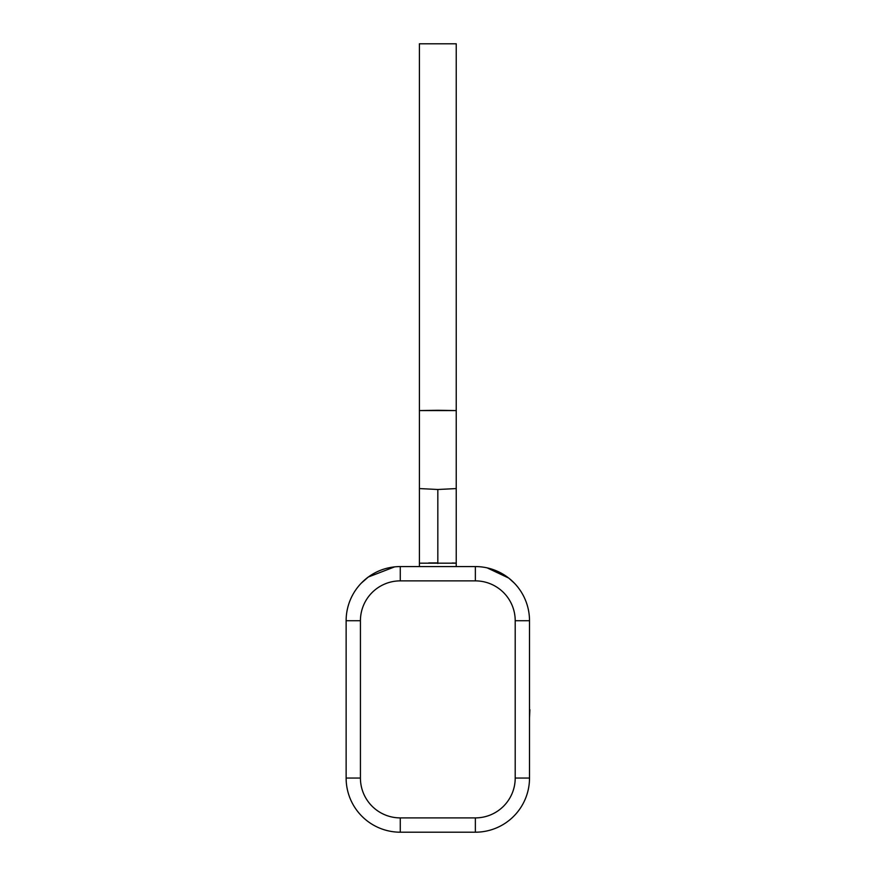 <?xml version="1.0" encoding="UTF-8"?>
<svg xmlns="http://www.w3.org/2000/svg" width="876" height="876" viewBox="0 0 876 876"><rect width="100%" height="100%" fill="white"/><g stroke="black" fill="none" stroke-linecap="round" stroke-linejoin="round"><path stroke-width="1.31" d="M529.509 709.648L529.509 674.41M529.87 709.648L529.509 718.079M419.407 488.567L419.407 43.8L456.232 43.8L456.232 488.567L437.825 489.498L419.407 488.567L419.407 566.575M437.825 410.286L456.232 410.57L419.407 410.57L437.825 410.286M456.232 566.575L456.232 563.191L419.407 563.191M428.703 562.94L437.825 562.907M452.213 563.016L454.622 563.082M454.688 563.082L455.378 563.115M360.43 620.723L346.13 620.723A54.148 54.148 0 0 1 400.277 566.575L475.361 566.575A54.148 54.148 0 0 1 529.509 620.723L529.509 778.052A54.148 54.148 0 0 1 475.361 832.2L400.277 832.2A54.148 54.148 0 0 1 346.13 778.052L346.13 620.723A54.148 54.148 0 0 1 400.277 566.575L400.277 580.876A39.847 39.847 0 0 0 360.43 620.723L360.43 778.052A39.847 39.847 0 0 0 400.277 817.899L475.361 817.899A39.847 39.847 0 0 0 515.208 778.052L515.208 620.723A39.847 39.847 0 0 0 475.361 580.876L400.277 580.876M394.66 566.86L368.281 577.032L361.262 583.175M514.376 583.175L508.726 578.061L487.176 567.878M437.825 563.487L437.825 489.498M475.361 580.876L475.361 566.575A54.148 54.148 0 0 1 529.509 620.723L515.208 620.723M400.277 817.899L400.277 832.2A54.148 54.148 0 0 1 346.13 778.052L360.43 778.052M515.208 778.052L529.509 778.052A54.148 54.148 0 0 1 475.361 832.2L475.361 817.899M456.232 563.191L456.232 488.567"/></g></svg>
